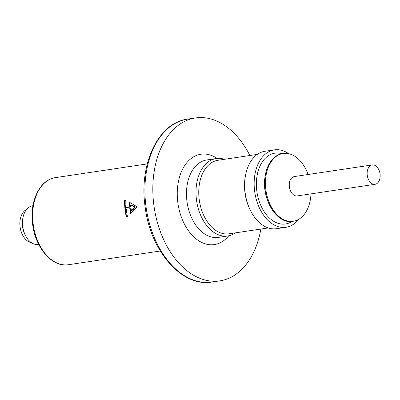 <?xml version="1.0" encoding="UTF-8"?>
<svg xmlns="http://www.w3.org/2000/svg" width="400" height="400" viewBox="0 0 400 400"><rect width="100%" height="100%" fill="white"/><g stroke="black" fill="none" stroke-linecap="round" stroke-linejoin="round"><path stroke-width="0.6" d="M124.61 200.515A44.03 28.905 81.5 0 0 124.93 208.58A44.03 28.905 81.5 0 0 126.27 216.715L127.485 216.535A44.03 28.905 -98.5 0 1 126.245 209.265L129.895 208.72A44.03 28.905 81.5 0 0 130.63 213.57L137.105 206.82L129.47 202.23A44.03 28.905 81.5 0 0 129.725 207.1L126.075 207.645A44.03 28.905 -98.5 0 1 125.825 200.335L124.61 200.515L125.825 200.35M38.735 244.425L38.42 244.475A19.57 12.845 -98.5 0 1 25.895 236.305A19.57 12.845 -98.5 0 1 22.65 225.63A19.57 12.845 -98.5 0 1 23.045 217.235A19.57 12.845 -98.5 0 1 32.635 205.765L32.95 205.72M25.895 236.305L25.275 235.18A17.125 11.24 -98.5 0 1 22.435 225.835A17.125 11.24 -98.5 0 1 22.78 218.495L23.045 217.235M31.43 242.665A17.125 11.24 -98.5 0 1 20 226.2A17.125 11.24 -98.5 0 1 26.48 209.535M134 204.99L132.1 205.275L135.29 207.155L132.57 209.93L134.315 209.665M125.96 206.195L125.34 206.285A43.225 28.38 81.5 0 0 125.815 210.935L126.445 210.845M129.895 208.72L130.49 208.695A43.225 28.38 81.5 0 0 130.68 210.21L131.31 210.115M130.83 205.465L130.21 205.56A43.225 28.38 81.5 0 0 130.325 207.075L126.075 207.645M134.69 207.18L131.375 210.575A44.03 28.905 -98.5 0 1 130.79 204.875L134.69 207.18L135.29 207.155M130.985 213.19L130.68 210.21M131.375 210.575L131.95 210.55L132.57 209.93M132.1 205.275L130.79 204.875M125.34 206.285L124.755 200.51M126.4 216.695L125.815 210.935M130.21 205.56L129.9 202.495M130.325 207.075L129.725 207.1M249.875 155.505A82.355 54.065 81.5 0 0 195.49 117.955A82.355 54.065 81.5 0 0 154.185 207.395A82.355 54.065 81.5 0 0 219.825 280.86A82.355 54.065 81.5 0 0 220.66 280.725A82.355 54.065 81.5 0 0 260.86 229.055M224.49 159.3A39.14 25.695 81.5 0 0 216.265 158.545A39.14 25.695 81.5 0 0 196.635 201.055A39.14 25.695 81.5 0 0 227.83 235.965A39.14 25.695 81.5 0 0 228.225 235.905A39.14 25.695 81.5 0 0 235.475 232.845M257.285 154.4L218.015 160.265A37.18 24.41 81.5 0 0 199.365 200.645A37.18 24.41 81.5 0 0 229 233.815L268.275 227.945M288.735 153.71A39.14 25.695 81.5 0 0 274.425 149.86L264.93 151.275A39.14 25.695 81.5 0 0 245.75 174.22L245.54 175.23A37.18 24.41 81.5 0 0 250.95 211.46L251.45 212.36A39.14 25.695 81.5 0 0 276.495 228.695L285.99 227.28A39.14 25.695 81.5 0 0 286.385 227.215A39.14 25.695 81.5 0 0 298.55 219.415M245.75 174.22A39.14 25.695 81.5 0 0 251.45 212.36M274.425 149.86A39.14 25.695 81.5 0 0 254.795 192.365A39.14 25.695 81.5 0 0 285.99 227.28M308.1 174.51A34.245 22.48 81.5 0 0 283.175 153.5A34.245 22.48 81.5 0 0 266 190.69A34.245 22.48 81.5 0 0 293.295 221.24A34.245 22.48 81.5 0 0 293.645 221.185A34.245 22.48 81.5 0 0 310.99 193.865M297.325 195.905A9.785 6.425 -98.5 0 1 297.225 195.92A9.785 6.425 -98.5 0 1 289.45 187.345A9.785 6.425 -98.5 0 1 290.21 180.19A9.785 6.425 -98.5 0 1 294.335 176.565L372.2 164.935A9.785 6.425 -98.5 0 1 380 173.66A9.785 6.425 -98.5 0 1 375.095 184.29A9.785 6.425 -98.5 0 1 368.36 179.26A9.785 6.425 -98.5 0 1 368.08 168.555A9.785 6.425 -98.5 0 1 372.2 164.935M32.985 222.315A44.03 28.905 -98.5 0 1 55.46 177.62C40.23 179.47 29.87 200.395 32.435 222.435C34.47 246.765 51.845 267.785 68.47 264.72A44.03 28.905 -98.5 0 1 32.985 222.315M211.92 282.04C181.965 287.5 150.365 250.97 145.155 207.035C138.71 164.48 158.195 122.625 187.585 119.135A82.355 54.065 81.5 0 0 146.28 208.575A82.355 54.065 81.5 0 0 211.92 282.04L219.825 280.86M217.175 158.435A45.66 29.975 81.5 0 0 177.275 191.93A45.66 29.975 81.5 0 0 214.865 244.495A45.66 29.975 81.5 0 0 228.735 235.805M216.265 158.545L206.74 159.97A39.14 25.695 81.5 0 0 187.11 202.475A39.14 25.695 81.5 0 0 218.305 237.39L227.83 235.965M281.925 153.695A35.795 23.5 81.5 0 0 256.455 187.06A35.795 23.5 81.5 0 0 285.855 223.915A35.795 23.5 81.5 0 0 292.045 221.42M270.085 162.4A34.04 22.345 81.5 0 0 278.175 216.555M292.55 221.35C277.325 224.605 261.585 199.57 264.915 177.51C267.045 163.68 272.885 155.715 282.43 153.61A34.245 22.48 81.5 0 0 265.255 190.805A34.245 22.48 81.5 0 0 292.55 221.35L293.295 221.24M147.27 163.905L55.46 177.62M160.285 251.005L68.47 264.72M187.585 119.135L195.49 117.955M282.43 153.61L283.175 153.5M297.225 195.92L375.095 184.29"/></g></svg>
